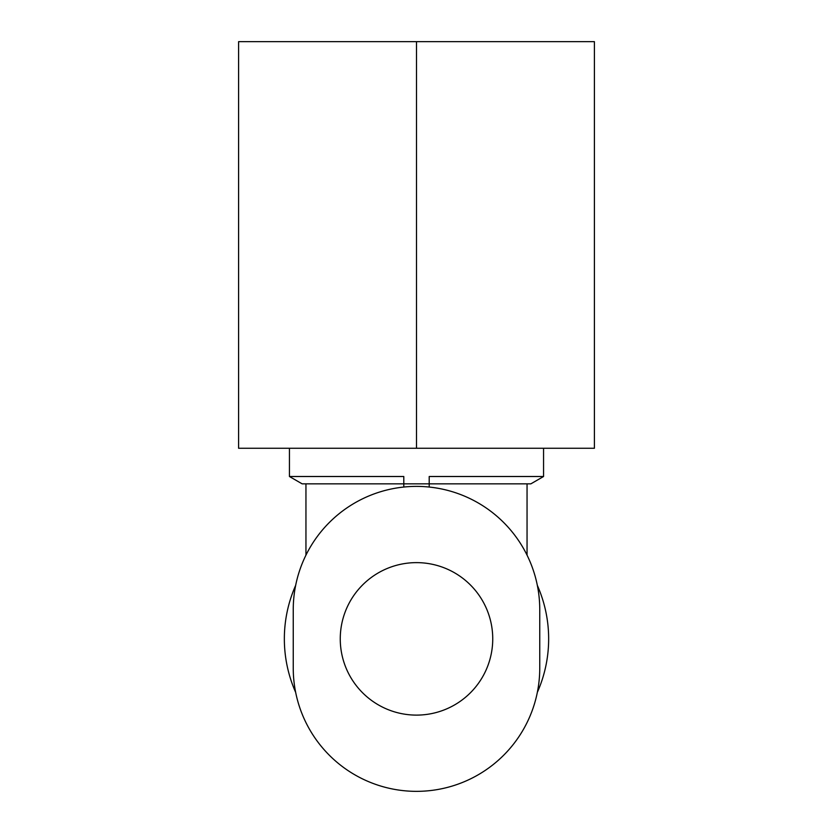 <?xml version="1.0" encoding="UTF-8"?>
<svg xmlns="http://www.w3.org/2000/svg" width="833" height="833" viewBox="0 0 833 833"><rect width="100%" height="100%" fill="white"/><g stroke="black" fill="none" stroke-linecap="round" stroke-linejoin="round"><path stroke-width="1.25" d="M543.564 476.507L530.86 483.848L429.203 483.848L429.203 476.507L543.564 476.507L543.564 448.269M289.436 476.507L403.797 476.507L403.797 483.848L302.14 483.848L289.436 476.507L289.436 448.269M492.74 638.869A76.24 76.24 0 0 0 416.5 562.629A76.24 76.24 0 0 0 340.26 638.869A76.24 76.24 0 0 0 416.5 715.11A76.24 76.24 0 0 0 492.74 638.869M537.347 585.391A132.155 132.155 0 0 1 537.347 692.348M295.653 692.348A132.155 132.155 0 0 1 295.653 585.391M527.05 555.132L527.05 483.848M305.95 555.132L305.95 483.848M416.5 448.269L594.398 448.269L594.398 41.65L238.602 41.65L238.602 448.269L416.5 448.269L416.5 41.65M539.753 609.641A123.253 123.253 0 0 0 416.5 486.389A123.253 123.253 0 0 0 293.247 609.641L293.247 668.097A123.253 123.253 0 0 0 416.5 791.35A123.253 123.253 0 0 0 539.753 668.097L539.753 609.641M429.203 487.045L429.203 483.848L403.797 483.848L403.797 487.045"/></g></svg>
